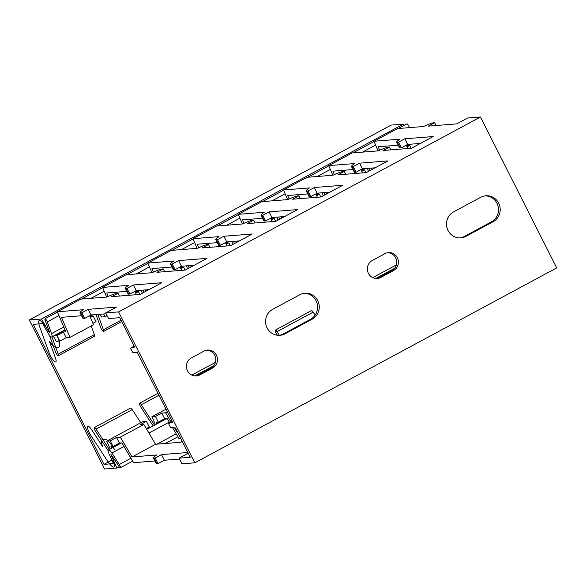 <?xml version="1.0" encoding="UTF-8"?>
<svg xmlns="http://www.w3.org/2000/svg" width="586" height="586" viewBox="0 0 586 586"><rect width="100%" height="100%" fill="white"/><g stroke="black" fill="none" stroke-linecap="round" stroke-linejoin="round"><path stroke-width="0.88" d="M556.7 267.897L480.476 116.995L118.592 311.906L194.823 462.808L556.7 267.897M378.073 150.888L374 141.241L397.52 128.576L423.488 126.51A16.957 1.758 -26.8 0 1 433.53 122.804L434.658 122.716L428.322 126.129L456.714 123.873L467.569 118.02L480.476 116.995M199.885 374.872A9.537 9.193 -94.5 0 1 186.78 369.012A9.537 9.193 -94.5 0 1 191.336 357.936L204.001 351.117A9.537 9.193 -94.5 0 1 217.106 356.977A9.537 9.193 -94.5 0 1 212.55 368.052L199.885 374.872L198.207 375.003L210.872 368.184A9.537 9.193 85.5 0 0 206.682 350.186M465.958 236.348A13.778 13.28 -94.5 0 1 460.874 237.857A13.778 13.28 -94.5 0 1 447.023 227.888A13.778 13.28 -94.5 0 1 453.601 211.89L480.747 197.27A13.778 13.28 -94.5 0 1 485.831 195.768A13.778 13.28 -94.5 0 1 499.682 205.737A13.778 13.28 -94.5 0 1 493.097 221.735L465.958 236.348L464.273 236.488L491.42 221.867A13.778 13.28 85.5 0 0 498.107 206.294A13.778 13.28 85.5 0 0 484.988 195.863M380.827 277.42A9.537 9.193 -94.5 0 1 367.715 271.56A9.537 9.193 -94.5 0 1 372.271 260.484L384.936 253.665A9.537 9.193 -94.5 0 1 398.048 259.517A9.537 9.193 -94.5 0 1 393.492 270.593L380.827 277.42L379.142 277.552L391.807 270.732A9.537 9.193 85.5 0 0 387.624 252.727M285.023 333.808A13.778 13.28 -94.5 0 1 279.932 335.309A13.778 13.28 -94.5 0 1 266.088 325.347A13.778 13.28 -94.5 0 1 272.666 309.342L299.805 294.729A13.778 13.28 -94.5 0 1 304.888 293.227A13.778 13.28 -94.5 0 1 318.74 303.189A13.778 13.28 -94.5 0 1 312.162 319.187L285.023 333.808L283.338 333.939L310.477 319.319A13.778 13.28 85.5 0 0 317.165 303.746A13.778 13.28 85.5 0 0 304.053 293.322M172.189 421.466L168.519 423.444L170.57 427.516L175.463 427.948L190.289 457.3L179.067 458.186L181.916 463.834L194.823 462.808M168.519 423.444L172.606 422.301L137.439 352.684L132.553 352.252L130.502 348.187L134.59 347.037L119.764 317.685L108.542 318.579L105.692 312.931L118.592 311.906M179.499 459.043L164.38 460.244L158.052 463.658L156.931 463.746A16.957 1.758 153.2 0 1 156.272 463.592L153.415 457.944A16.957 1.758 -26.8 0 0 154.074 458.098L155.202 458.01L161.531 454.597L187.864 452.509M180.635 438.182L178.818 438.328L172.548 427.685M154.953 460.992L133.579 462.691L121.91 442.877L119.412 443.075L116.555 437.427L120.35 437.127L143.87 424.454L155.539 444.276L132.018 456.941L156.696 454.985A16.957 1.758 -26.8 0 0 153.415 457.944M164.38 460.244L161.531 454.597M188.238 453.249L179.067 458.186M182.253 441.405A16.957 1.758 -26.8 0 0 180.224 442.313L155.539 444.276M177.683 432.351L177.258 432.578L177.778 432.541M158.052 463.658L155.202 458.01M132.018 456.941L120.35 437.127M169.684 422.821L167.149 418.507L164.644 418.712L161.795 413.064L165.589 412.764L167.318 411.826M143.87 424.454L140.083 424.755L146.412 421.349L142.859 421.627L106.674 441.119L110.227 440.84L116.555 437.427M177.258 432.578L174.474 427.861M171.068 422.074L165.589 412.764M146.412 421.349L149.269 426.989L146.302 428.586M119.412 443.075L113.076 446.481L110.937 446.657L111.655 448.246M164.644 418.712L158.315 422.118L156.169 422.286L156.887 423.883M158.315 422.118L155.458 416.478L161.795 413.064M155.458 416.478L151.906 416.756L165.977 409.175M147.482 427.956L147.84 428.754M113.076 446.481L110.227 440.84M108.227 450.802L95.73 431.611A3.179 0.776 61.7 0 1 94.383 427.56A3.179 0.776 61.7 0 1 96.045 429.106L132.238 409.614L140.786 422.748M109.333 449.499L96.045 429.106M110.234 449.015L106.674 441.119M155.466 424.652L151.906 416.756M94.383 427.56L130.568 408.068A3.179 0.776 61.7 0 1 132.238 409.614M154.565 425.136L141.285 404.743L158.938 395.235M277.383 335.258L276.665 334.159A3.179 0.776 61.7 0 1 275.317 330.108L311.51 310.617A3.179 0.776 61.7 0 1 313.173 312.162L315.122 315.143M279.368 335.302L276.988 331.654L313.173 312.162M153.122 425.912L140.962 407.248A3.179 0.776 61.7 0 1 139.614 403.197A3.179 0.776 61.7 0 1 141.285 404.743M275.317 330.108A3.179 0.776 61.7 0 1 276.988 331.654M195.519 375.941A9.537 9.193 85.5 0 0 198.207 375.003M279.09 335.346A13.778 13.28 85.5 0 0 283.338 333.939M376.461 278.482A9.537 9.193 85.5 0 0 379.142 277.552M460.032 237.894A13.778 13.28 85.5 0 0 464.273 236.488M134.172 346.209L130.502 348.187M106.125 313.781L91.006 314.982L84.677 318.396L83.556 318.484A16.957 1.758 153.2 0 1 82.897 318.337L80.04 312.69A16.957 1.758 -26.8 0 0 80.7 312.843L81.828 312.748L88.156 309.342L116.548 307.086L105.692 312.931M398.224 145.189L378.138 146.786L379.611 150.265M398.465 142.208L401.322 147.848L400.194 147.943A16.957 1.758 153.2 0 1 399.535 147.789L396.685 142.142A16.957 1.758 -26.8 0 0 397.345 142.295L398.465 142.208L404.801 138.794L433.193 136.538L411.475 148.236L383.09 150.492L389.419 147.079L388.298 147.167A16.957 1.758 -26.8 0 0 378.256 150.873L352.281 152.939L328.761 165.611L354.735 163.545A16.957 1.758 -26.8 0 0 351.454 166.505A16.957 1.758 -26.8 0 0 352.113 166.658L353.233 166.571L359.57 163.157L387.954 160.901L366.243 172.599L337.851 174.855L344.187 171.442L343.066 171.53A16.957 1.758 -26.8 0 0 333.016 175.236L307.049 177.302L283.529 189.974L309.496 187.908A16.957 1.758 -26.8 0 0 306.214 190.875A16.957 1.758 -26.8 0 0 306.874 191.021L308.002 190.933L314.33 187.52L342.722 185.264L321.011 196.962L292.619 199.218L298.948 195.805L297.827 195.892A16.957 1.758 -26.8 0 0 287.785 199.599L261.817 201.665L238.29 214.337L264.264 212.271A16.957 1.758 -26.8 0 0 260.982 215.238A16.957 1.758 -26.8 0 0 261.642 215.384L262.762 215.296L269.099 211.883L297.483 209.627L275.772 221.325L247.387 223.581L253.716 220.168L252.595 220.263A16.957 1.758 -26.8 0 0 242.553 223.962L216.578 226.028L193.058 238.7L219.025 236.634A16.957 1.758 -26.8 0 0 215.751 239.601A16.957 1.758 -26.8 0 0 216.41 239.747L217.531 239.659L223.859 236.253L252.251 233.997L230.54 245.688L202.148 247.944L208.484 244.53L207.356 244.626A16.957 1.758 -26.8 0 0 197.314 248.332L171.346 250.39L147.826 263.063L173.793 260.997A16.957 1.758 -26.8 0 0 170.511 263.964A16.957 1.758 -26.8 0 0 171.171 264.11L172.291 264.022L178.627 260.616L207.019 258.36L185.301 270.051L156.916 272.307L163.245 268.901L162.124 268.989A16.957 1.758 -26.8 0 0 152.082 272.695L126.107 274.753L102.587 287.426L128.561 285.36A16.957 1.758 -26.8 0 0 125.279 288.327A16.957 1.758 -26.8 0 0 125.939 288.48L127.059 288.385L133.388 284.979L161.78 282.723L140.069 294.414L111.677 296.67L118.013 293.264L116.892 293.352A16.957 1.758 -26.8 0 0 106.842 297.058L80.875 299.116L57.355 311.789L83.322 309.723A16.957 1.758 -26.8 0 0 80.04 312.69M401.322 147.848L407.651 144.442L420.404 143.424M352.992 169.552L332.907 171.149L334.372 174.628M353.233 166.571L356.083 172.218L354.962 172.306A16.957 1.758 153.2 0 1 354.303 172.152L351.454 166.505M356.083 172.218L362.419 168.805L375.165 167.794M307.753 193.915L287.667 195.512L289.14 198.991M308.002 190.933L310.851 196.581L309.73 196.669A16.957 1.758 153.2 0 1 309.071 196.515L306.214 190.875M310.851 196.581L317.18 193.168L329.933 192.157M262.521 218.278L242.436 219.875L243.908 223.354M262.762 215.296L265.612 220.944L264.491 221.032A16.957 1.758 153.2 0 1 263.832 220.878L260.982 215.238M265.612 220.944L271.948 217.531L284.701 216.52M217.289 242.641L197.204 244.237L198.669 247.717M217.531 239.659L220.38 245.307L219.259 245.395A16.957 1.758 153.2 0 1 218.6 245.241L215.751 239.601M220.38 245.307L226.716 241.893L239.462 240.883M172.05 267.011L151.964 268.6L153.437 272.08M172.291 264.022L175.148 269.67L174.02 269.758A16.957 1.758 153.2 0 1 173.361 269.604L170.511 263.964M175.148 269.67L181.477 266.256L194.23 265.246M126.818 291.374L106.733 292.971L108.198 296.443M127.059 288.385L129.909 294.033L128.788 294.121A16.957 1.758 153.2 0 1 128.129 293.974L125.279 288.327M129.909 294.033L136.245 290.619L148.991 289.609M81.579 315.737L61.493 317.334L69.976 337.404L66.181 337.704L63.332 332.057L65.837 331.859L57.355 311.789M88.156 309.342L91.006 314.982M374 141.241L399.967 139.182A16.957 1.758 -26.8 0 0 396.685 142.142M81.828 312.748L84.677 318.396M89.68 315.7L93.496 324.732L69.976 337.404M134.919 291.337L136.34 294.714M180.151 266.974L181.579 270.351M225.39 242.611L226.811 245.981M270.622 218.248L272.05 221.618M315.854 193.878L317.282 197.255M361.093 169.515L362.522 172.892M406.325 145.152L407.753 148.529M119.427 296.055L118.013 293.264M133.388 284.979L136.245 290.619M106.667 297.073L102.587 287.426M90.427 317.466L93.189 315.979L96.038 321.626L92.903 323.318M65.105 330.123L54.857 335.639L57.003 335.47L59.853 341.118L56.3 341.396L53.348 336.122M59.853 341.118L66.181 337.704M103.685 313.979L105.084 316.748L101.532 317.033L99.986 314.272M105.084 316.748L107.077 315.678M57.003 335.47L63.332 332.057M93.189 315.979L90.09 316.667M135.666 293.103L138.421 291.616L135.322 292.304M180.898 268.74L183.66 267.253L180.561 267.941M226.13 244.377L228.892 242.89L225.793 243.571M271.369 220.014L274.131 218.527L271.032 219.208M316.601 195.651L319.363 194.164L316.264 194.845M361.84 171.28L364.595 169.801L361.496 170.482M407.072 146.918L409.834 145.431L406.735 146.119M151.899 272.71L147.826 263.063M197.13 248.347L193.058 238.7M242.37 223.977L238.29 214.337M287.601 199.614L283.529 189.974M332.841 175.251L328.761 165.611M164.659 271.692L163.245 268.901M178.627 260.616L181.477 266.256M145.965 291.242L145.225 289.909M143.914 292.348L143.094 290.077M142.317 293.205L141.233 290.224M191.204 266.872L190.457 265.546M236.436 242.509L235.689 241.183M281.668 218.146L280.928 216.82M326.907 193.783L326.16 192.457M372.139 169.42L371.399 168.087M49.378 335.111L55.436 351.842A3.179 0.776 -118.3 0 0 56.945 354.669A3.179 0.776 -118.3 0 0 58.307 355.775A3.179 0.776 -118.3 0 0 58.168 354.105L51.927 336.891M91.218 325.963L94.353 334.621A3.179 0.776 -118.3 0 1 94.493 336.283L58.307 355.775M96.001 314.587L100.667 327.479A3.179 0.776 -118.3 0 0 102.176 330.306A3.179 0.776 -118.3 0 0 103.539 331.412A3.179 0.776 -118.3 0 0 103.4 329.742L97.862 314.44M189.146 267.978L188.326 265.714M234.385 243.615L233.565 241.351M279.617 219.252L278.797 216.988M324.856 194.889L324.036 192.626M370.088 170.526L369.268 168.263M368.491 171.39L367.407 168.409M404.801 138.794L407.651 144.442M390.833 149.877L389.419 147.079M364.595 169.801L366.023 172.614M187.549 268.842L186.473 265.861M232.789 244.479L231.704 241.498M278.02 220.116L276.944 217.135M323.252 195.753L322.175 192.772M138.421 291.616L139.849 294.436M183.66 267.253L185.081 270.073M209.891 247.329L208.484 244.53M223.859 236.253L226.716 241.893M228.892 242.89L230.32 245.702M255.13 222.966L253.716 220.168M269.099 211.883L271.948 217.531M274.131 218.527L275.552 221.34M300.362 198.603L298.948 195.805M314.33 187.52L317.18 193.168M319.363 194.164L320.784 196.977M345.601 174.24L344.187 171.442M359.57 163.157L362.419 168.805M409.834 145.431L411.255 148.251M436.065 125.514L434.658 122.716M48.572 331.573L49.407 332.467L49.356 331.801L45.107 320.081A2.542 0.623 61.7 0 1 44.997 318.747A2.542 0.623 61.7 0 1 46.089 319.626A2.542 0.623 61.7 0 1 47.29 321.89L51.539 333.61A6.358 1.553 61.7 0 1 51.824 336.943A6.358 1.553 61.7 0 1 47.642 332.46L42.69 323.611L33.263 324.366L103.978 464.354L113.406 463.607L109.384 454.685A6.358 1.553 61.7 0 1 108.52 449.931A6.358 1.553 61.7 0 1 111.86 453.022L119.324 464.493A2.542 0.623 61.7 0 1 120.401 467.731A2.542 0.623 61.7 0 1 119.068 466.493L110.937 454.414L116.812 468.031L104.579 469.005L29.3 319.978L41.54 319.011L48.572 331.573L49.158 331.258M119.229 466.727L116.812 468.031M398.18 128.524L406.874 123.836A2.542 0.623 61.7 0 1 407.966 124.723A2.542 0.623 61.7 0 1 409.175 126.986L409.409 127.631M29.3 319.978L391.177 125.074L403.417 124.1L404.106 125.331M403.417 124.1L41.54 319.011M103.978 464.354L111.838 460.12M57.377 336.276A16.108 3.941 61.7 0 1 58.615 347.205L56.029 347.41A14.833 3.626 61.7 0 1 49.341 341.147L55.465 358.053A7.42 1.817 61.7 0 1 54.461 361.445A7.42 1.817 61.7 0 1 49.092 352.772L39.87 327.318A13.126 3.208 61.7 0 1 39.621 320.337A8.475 2.073 61.7 0 1 44.976 326.38M114.658 449.674A16.108 3.941 -118.3 0 0 105.187 439.405L102.601 439.61A14.833 3.626 -118.3 0 0 102.506 446.407L91.738 429.868A7.42 1.817 -118.3 0 0 87.519 426.894A7.42 1.817 -118.3 0 0 90.991 435.72L107.209 460.618A13.126 3.208 -118.3 0 0 113.757 467.101A8.475 2.073 -118.3 0 0 112.827 460.706M156.931 463.746L154.074 458.098M194.83 375.904L213.802 365.686M375.773 278.445L394.737 268.227M80.7 312.843L83.556 318.484M125.939 288.48L128.788 294.121M171.171 264.11L174.02 269.758M58.168 354.105L94.353 334.621M103.4 329.742L121.053 320.234M397.345 142.295L400.194 147.943M216.41 239.747L219.259 245.395M261.642 215.384L264.491 221.032M306.874 191.021L309.73 196.669M352.113 166.658L354.962 172.306M210.872 368.184L212.55 368.052M310.477 319.319L312.162 319.187M391.807 270.732L393.492 270.593M491.42 221.867L493.097 221.735M111.106 455.366L111.633 455.08M47.29 321.89L58.966 315.605M91.079 298.311L104.198 291.242M136.318 273.948L149.437 266.879M181.55 249.585L194.669 242.516M226.782 225.214L239.908 218.153M272.021 200.852L285.14 193.79M317.253 176.489L330.372 169.427M362.492 152.126L375.611 145.057M407.724 127.763L409.175 126.986M51.539 333.61L63.786 327.017M111.86 453.022L124.027 446.466M148.939 433.054L169.266 422.103M119.324 464.493L130.949 458.23M157.085 444.151L176.188 433.86M139.614 403.197L157.964 393.316M191.827 375.077L215.443 362.353M372.769 277.618L396.385 264.901M121.742 321.604L103.539 331.412M44.997 318.747L57.457 312.038M81.535 299.065L102.689 287.675M126.766 274.702L147.928 263.312M172.006 250.339L193.16 238.941M217.238 225.976L238.399 214.579M262.477 201.613L283.631 190.216M307.709 177.25L328.863 165.853M352.94 152.887L374.102 141.49M51.824 336.943L64.987 329.852M89.98 316.396L92.866 314.836M135.212 292.033L138.106 290.473M180.444 267.67L183.337 266.11M225.683 243.307L228.577 241.747M270.915 218.944L273.809 217.384M316.154 194.581L319.04 193.021M361.386 170.211L364.28 168.658M406.618 145.848L409.511 144.295M108.52 449.931L121.58 442.899M146.749 429.34L166.82 418.536M120.401 467.731L132.663 461.131M165.406 443.492L177.895 436.768"/></g></svg>
